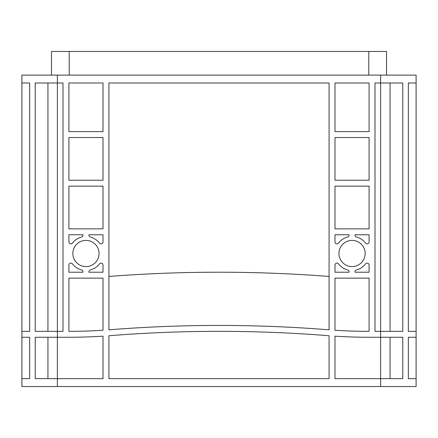 <?xml version="1.0" encoding="UTF-8"?>
<svg xmlns="http://www.w3.org/2000/svg" width="438" height="438" viewBox="0 0 438 438"><rect width="100%" height="100%" fill="white"/><g stroke="black" fill="none" stroke-linecap="round" stroke-linejoin="round"><path stroke-width="0.66" d="M99.065 253.493A13.107 13.107 0 0 0 85.957 240.385A13.107 13.107 0 0 0 72.85 253.493A13.107 13.107 0 0 0 85.957 266.6A13.107 13.107 0 0 0 99.065 253.493M365.15 253.493A13.107 13.107 0 0 0 352.043 240.385A13.107 13.107 0 0 0 338.935 253.493A13.107 13.107 0 0 0 352.043 266.6A13.107 13.107 0 0 0 365.15 253.493M375.005 331.347L375.005 83.001L402.768 83.001L402.768 331.347L375.005 331.347M390.066 83.001L390.066 331.347M408.342 83.001L416.1 83.001L408.342 83.001L408.342 331.347L416.1 331.347L416.1 386.535L21.9 386.535L21.9 337.26L29.658 337.26L21.9 337.26L21.9 83.001L29.658 83.001L29.658 331.347L21.9 331.347L29.658 331.347M29.658 83.001L21.9 83.001L21.9 75.117L416.1 75.117L416.1 331.347L408.342 331.347M62.995 83.001L62.995 331.347L57.378 331.347L57.378 83.001L62.995 83.001M47.934 83.001L47.934 331.347M57.378 75.117L57.378 83.001L35.232 83.001L35.232 331.347L57.378 331.347L57.378 337.26L35.232 337.26L35.232 378.651L57.378 378.651L57.378 386.535M329.08 83.001L329.08 329.83A1379.7 1379.7 0 0 0 108.92 329.83L108.92 83.001L329.08 83.001M334.993 228.855L334.993 186.15L369.092 186.15L369.092 228.855L334.993 228.855M369.092 83.001L369.092 131.619L334.993 131.619L334.993 83.001L369.092 83.001M103.007 83.001L103.007 131.619L68.908 131.619L68.908 83.001L103.007 83.001M68.908 228.855L68.908 186.15L103.007 186.15L103.007 228.855L68.908 228.855M334.993 241.896L334.993 234.768L349.086 234.768L349.086 235.124A1.971 1.971 0 0 1 347.624 237.024A17.049 17.049 0 0 0 338.525 243.101A1.971 1.971 0 0 1 334.993 241.896M365.56 243.101A17.049 17.049 0 0 0 356.461 237.024A1.971 1.971 0 0 1 354.999 235.124L354.999 234.768L369.092 234.768L369.092 241.896A1.971 1.971 0 0 1 365.56 243.101M369.092 331.347A528.168 528.168 0 0 1 334.993 330.247L334.993 278.13L369.092 278.13L369.092 331.347M369.092 265.089L369.092 272.217L354.999 272.217L354.999 271.861A1.971 1.971 0 0 1 356.461 269.961A17.049 17.049 0 0 0 365.56 263.884A1.971 1.971 0 0 1 369.092 265.089M103.007 265.089L103.007 272.217L88.914 272.217L88.914 271.861A1.971 1.971 0 0 1 90.376 269.961A17.049 17.049 0 0 0 99.475 263.884A1.971 1.971 0 0 1 103.007 265.089M72.44 263.884A17.049 17.049 0 0 0 81.539 269.961A1.971 1.971 0 0 1 83.001 271.861L83.001 272.217L68.908 272.217L68.908 265.089A1.971 1.971 0 0 1 72.44 263.884M68.908 241.896L68.908 234.768L83.001 234.768L83.001 235.124A1.971 1.971 0 0 1 81.539 237.024A17.049 17.049 0 0 0 72.44 243.101A1.971 1.971 0 0 1 68.908 241.896M99.475 243.101A17.049 17.049 0 0 0 90.376 237.024A1.971 1.971 0 0 1 88.914 235.124L88.914 234.768L103.007 234.768L103.007 241.896A1.971 1.971 0 0 1 99.475 243.101M329.08 378.651L108.92 378.651L108.92 335.743A1379.7 1379.7 0 0 1 329.08 335.743L329.08 378.651M103.007 330.247A528.168 528.168 0 0 1 68.908 331.347L68.908 278.13L103.007 278.13L103.007 330.247M349.086 272.217L334.993 272.217L334.993 265.089A1.971 1.971 0 0 1 338.525 263.884A17.049 17.049 0 0 0 347.624 269.961A1.971 1.971 0 0 1 349.086 271.861L349.086 272.217M103.007 180.237L68.908 180.237L68.908 137.532L103.007 137.532L103.007 180.237M369.092 180.237L334.993 180.237L334.993 137.532L369.092 137.532L369.092 180.237M380.622 75.117L380.622 378.651L334.993 378.651L334.993 336.16A528.168 528.168 0 0 0 369.092 337.26L402.768 337.26L402.768 378.651L380.622 378.651L380.622 386.535M68.908 337.26L57.378 337.26L57.378 378.651L103.007 378.651L103.007 336.16A528.168 528.168 0 0 1 68.908 337.26M21.9 378.651L29.658 378.651L21.9 378.651M416.1 378.651L408.342 378.651L416.1 378.651M329.08 329.83L329.08 276.449A1432.917 1432.917 0 0 0 108.92 276.449L108.92 329.83A1379.7 1379.7 0 0 1 329.08 329.83M390.066 337.26L390.066 378.651M47.934 337.26L47.934 378.651M29.658 337.26L29.658 378.651M408.342 337.26L416.1 337.26L408.342 337.26L408.342 378.651M386.535 75.117L386.535 51.465L51.465 51.465L51.465 75.117M69.204 75.117L69.204 51.465M368.796 75.117L368.796 51.465"/></g></svg>
